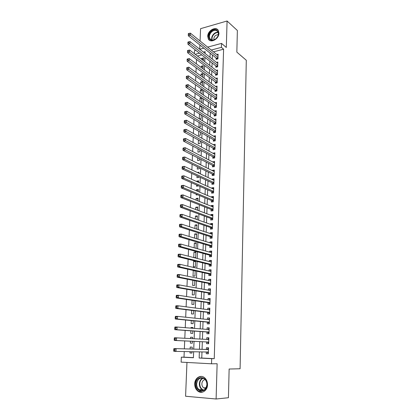 <?xml version="1.0" encoding="UTF-8"?>
<svg xmlns="http://www.w3.org/2000/svg" width="420" height="420" viewBox="0 0 420 420"><rect width="100%" height="100%" fill="white"/><g stroke="black" fill="none" stroke-linecap="round" stroke-linejoin="round"><path stroke-width="0.63" d="M207.722 36.293L208.378 39.081C210.703 43.549 219.014 38.955 218.946 33.159L218.321 30.461C215.985 25.893 207.664 30.539 207.722 36.293M194.712 383.833C194.691 386.999 195.767 389.45 197.946 391.183C201.847 394.275 207.501 390.553 207.517 384.815C207.522 381.749 206.493 379.355 204.43 377.632C200.498 374.351 194.749 378.068 194.712 383.833M194.392 53.702L194.523 50.636L195.793 50.3M186.963 362.45L185.588 396.244L216.106 399L228.433 397.724L229.131 369.033L240.093 368.755L246.293 60.265L236.843 52.127L237.368 30.497L227.078 21L200.571 28.665L200.067 40.987M199.904 45.024L199.731 49.229M201.978 351.918L201.763 358.045L214.247 358.664L211.691 358.659L211.528 363.799L181.12 362.129L181.335 357.147L193.41 357.745L193.641 351.75M184.249 351.556L184.013 357.163L181.335 357.147M196.513 59.446L196.329 63.866M196.161 67.825L195.972 72.34M195.804 76.267L195.615 80.882M195.447 84.772L195.253 89.481M195.09 93.34L194.885 98.149M194.728 101.971L194.523 106.885M194.36 110.67L194.15 115.684M193.993 119.432L193.778 124.546M193.625 128.258L193.405 133.481M193.247 137.156L193.027 142.485M192.875 146.118L192.644 151.557M192.497 155.148L192.26 160.697M192.113 164.252L191.877 169.911M191.725 173.423L191.483 179.193M191.336 182.663L191.09 188.554M190.948 191.977L190.696 197.983M190.554 201.364L190.297 207.491M190.155 210.824L189.893 217.066M189.756 220.364L189.488 226.727M189.352 229.971L189.079 236.46M188.947 239.657L188.669 246.267M188.538 249.422L188.255 256.158M188.123 259.261L187.834 266.128M187.709 269.183L187.415 276.181M187.288 279.185L186.989 286.314M186.863 289.264L186.559 296.525M186.438 299.429L186.123 306.826M186.008 309.677L185.687 317.21M185.572 320.003L185.252 327.679M185.136 330.419L184.805 338.237M184.695 340.919L184.359 348.852M216.122 57.971L216.074 59.351L217.933 58.884L218.085 54.149L216.757 54.49M215.859 65.888L215.812 67.279L217.67 66.822L217.828 62.05L216.452 62.396M215.591 73.857L215.544 75.259L217.413 74.818L217.565 70.014L216.148 70.355M215.323 81.884L215.276 83.296L217.151 82.866L217.308 78.031L215.833 78.372M215.056 89.969L215.009 91.387L216.883 90.972L217.046 86.1L215.513 86.447M214.783 98.107L214.736 99.54L216.62 99.136L216.778 94.232L215.187 94.579M214.51 106.307L214.463 107.746L216.353 107.357L216.51 102.417L214.856 102.769M214.232 114.56L214.184 116.014L216.079 115.642L216.242 110.665L214.515 111.011M213.953 122.876L213.906 124.341L215.812 123.979L215.975 118.97L214.168 119.317M213.675 131.255L213.628 132.725L215.534 132.384L215.702 127.334L213.817 127.68M213.392 139.687L213.344 141.172L215.261 140.842L215.428 135.76L213.512 136.143M213.108 148.186L213.061 149.678L214.982 149.363L215.15 144.244L213.229 144.679M212.825 156.744L212.772 158.246L214.704 157.952L214.872 152.791L212.94 153.274M212.536 165.359L212.489 166.877L214.421 166.598L214.589 161.401L212.651 161.931M212.247 174.043L212.195 175.571L214.137 175.308L214.31 170.074L212.368 170.347L212.363 170.657M211.953 182.789L211.906 184.328L213.853 184.081L214.022 178.81L212.079 179.067L212.069 179.445M211.659 191.604L211.607 193.153L213.565 192.916L213.738 187.609L211.785 187.85L211.769 188.297M211.365 200.477L211.312 202.036L213.276 201.821L213.449 196.471L211.491 196.697L211.475 197.211M211.066 209.417L211.013 210.992L212.982 210.793L213.155 205.401L211.192 205.611L211.176 206.199M210.767 218.426L210.714 220.012L212.688 219.828L212.867 214.4L210.893 214.589L210.872 215.25M210.462 227.504L210.41 229.1L212.389 228.937L212.567 223.461L210.593 223.64L210.567 224.369M210.158 236.644L210.105 238.25L212.09 238.109L212.273 232.596L210.289 232.754L210.263 233.557M209.848 245.858L209.795 247.475L211.79 247.349L211.974 241.794L209.979 241.936L209.953 242.812M209.538 255.14L209.486 256.772L211.486 256.662L211.669 251.066L209.669 251.186L209.638 252.142M209.228 264.49L209.171 266.133L211.181 266.044L211.365 260.405L209.359 260.505L209.328 261.539M208.913 273.913L208.856 275.567L210.872 275.499L211.06 269.819L209.044 269.897L209.008 271.01M208.598 283.406L208.541 285.075L210.562 285.028L210.751 279.3L208.73 279.363L208.693 280.555M208.278 292.976L208.22 294.656L210.252 294.625L210.441 288.855L208.415 288.902L208.367 290.173M207.953 302.615L207.9 304.311L209.937 304.3L210.126 298.489L208.089 298.51L208.047 299.864M207.632 312.333L207.575 314.039L209.617 314.05L209.811 308.191L207.769 308.196L207.722 309.635M207.302 322.124L207.244 323.846L209.297 323.873L209.491 317.971L207.443 317.951L207.391 319.478M206.976 331.989L206.918 333.727L208.976 333.774L209.171 327.826L207.113 327.789L207.06 329.395M206.64 341.933L206.582 343.681L208.651 343.754L208.845 337.759L206.782 337.696L206.724 339.397M191.977 353.02L189.966 352.984L190.019 351.677M192.129 349.062L192.203 347.135L190.202 347.056L190.124 349.01M192.586 337.349L190.591 337.234L190.543 338.541M190.433 341.187L190.36 343.119L192.36 343.187L192.434 341.276M192.964 327.647L190.979 327.49L190.953 328.13M190.848 330.829L190.748 333.328L192.738 333.375L192.833 330.971M191.258 320.56L191.137 323.61L193.121 323.642L193.232 320.749M191.662 310.369L191.515 313.971L193.494 313.976L193.625 310.611M192.061 300.263L191.898 304.4L193.867 304.39L194.019 300.552M192.46 290.236L192.276 294.903L194.24 294.871L194.408 290.572M192.853 280.287L192.649 285.479L194.607 285.427L194.791 280.67M195.169 270.974L193.242 270.543L193.022 276.124L194.975 276.056L195.174 270.848M195.531 261.77L193.609 261.298L193.389 266.837L195.337 266.747L195.552 261.198L193.609 261.298M195.883 252.635L193.977 252.121L193.757 257.565M196.24 243.569L194.339 243.017L194.145 247.805M196.586 234.57L194.696 233.972L194.534 238.119M196.938 225.635L195.053 224.999L194.911 228.506M197.284 216.767L195.405 216.09L195.295 218.972M197.626 207.963L195.757 207.249L195.667 209.512M197.967 199.222L196.109 198.466L196.04 200.13M195.909 203.469L196.423 203.668M198.303 190.543L196.455 189.751L196.413 190.811M196.277 194.197L196.245 194.975L197.72 194.796M198.639 181.923L196.796 181.099L196.781 181.571M196.644 185L196.591 186.281L198.487 185.808M197.006 175.865L196.933 177.655L198.817 177.398L198.844 176.72M197.363 166.808L197.274 169.087L199.148 168.814L199.196 167.696M197.72 157.815L197.615 160.582L199.484 160.293L199.542 158.739M198.077 148.89L197.946 152.135L199.81 151.83L199.889 149.856M198.429 140.033L198.282 143.75L200.141 143.43L200.235 141.031M198.781 131.239L198.613 135.424L200.466 135.088L200.576 132.279M199.127 122.514L198.944 127.155L200.786 126.808L200.912 123.585M201.243 115.154L199.463 114.046L199.274 118.808M201.558 107.069L199.784 105.929L199.621 110.108M201.868 99.041L200.104 97.865L199.962 101.477M202.178 91.067L200.424 89.864L200.303 92.904M202.487 83.144L200.739 81.911L200.639 84.399M202.792 75.28L201.054 74.014L200.975 75.952M203.096 67.468L201.364 66.171L201.311 67.573M184.013 357.163L193.415 357.63M201.737 54.915L197.447 56.038M189.966 352.984L191.972 353.078L192.024 351.713M192.533 338.646L192.586 337.292L190.591 337.234M192.938 328.288L192.969 327.526L190.979 327.49M193.337 318.008L191.52 317.819M193.709 270.522L193.242 270.543M193.935 257.612L195.694 257.512L195.909 252.005L193.977 252.121M196.051 248.335L196.266 242.881L194.339 243.017M196.429 238.697L196.618 233.825L194.696 233.972M196.802 229.131L196.97 224.831L195.053 224.999M197.169 219.639L197.316 215.906L195.405 216.09M197.536 210.221L197.662 207.044L195.757 207.249M197.904 200.876L198.004 198.251L196.109 198.466M198.261 191.599L198.345 189.515L196.455 189.751M198.623 182.396L198.681 180.847L196.796 181.099M198.975 173.266L199.017 172.237L197.316 172.478M199.332 164.199L199.348 163.695L198.55 163.816M199.442 118.913L201.107 118.582L201.248 114.959M200.429 110.623L201.427 110.418L201.584 106.397M200.592 105.761L199.784 105.929M201.359 102.391L201.742 102.307L201.915 97.897M201.437 97.577L200.104 97.865M202.062 94.096L202.241 89.46L200.424 89.864M202.393 85.622L202.55 81.485L200.739 81.911M202.718 77.212L202.86 73.579L201.054 74.014M203.044 68.864L203.165 65.725L201.364 66.171M203.369 60.575L203.469 57.923L201.673 58.385L201.642 59.252M214.247 358.664L223.597 49.193L213.486 51.844M212.394 54.994L212.247 59.084M212.111 62.979L211.964 67.158M211.832 71.017L211.68 75.285M211.543 79.112L211.391 83.475M211.26 87.266L211.103 91.723M210.971 95.482L210.814 100.028M210.683 103.751L210.52 108.392M210.389 112.082L210.226 116.823M210.095 120.472L209.927 125.307M209.8 128.924L209.627 133.859M209.501 137.44L209.323 142.475M209.202 146.013L209.018 151.148M208.898 154.649L208.714 159.889M208.593 163.354L208.404 168.698M208.283 172.116L208.094 177.566M207.974 180.947L207.779 186.506M207.664 189.845L207.464 195.51M207.349 198.807L207.144 204.582M207.034 207.837L206.824 213.722M206.714 216.93L206.504 222.931M206.388 226.097L206.178 232.213M206.068 235.331L205.847 241.563M205.742 244.64L205.517 250.987M205.412 254.016L205.186 260.484M205.081 263.461L204.85 270.055M204.745 272.984L204.509 279.694M204.409 282.576L204.167 289.417M204.073 292.246L203.826 299.208M203.726 301.991L203.48 309.083M203.385 311.808L203.133 319.032M203.039 321.709L202.781 329.06M202.687 331.679L202.424 339.166M202.335 341.733L202.067 349.33M206.304 352.002L206.246 353.719L208.32 353.813L208.52 347.765L206.451 347.687L206.393 349.445M207.648 47.119L221.529 43.397L226.312 47.455L227.078 21M221.529 43.397L221.403 47.355L211.255 50.038M223.597 49.193L221.403 47.355M216.106 399L217.13 363.741L211.528 363.799M199.747 49.24L203.816 48.148M205.076 53.434L205.144 51.65L203.396 52.112M199.463 53.151L195.163 54.29M193.741 349.104L194.04 341.35M194.14 338.73L194.434 331.086M194.534 328.414L194.822 320.906M194.927 318.176L195.211 310.805M195.316 308.023L195.594 300.783M195.704 297.948L195.977 290.845M196.088 287.957L196.355 280.98M196.466 278.04L196.728 271.194M196.844 268.207L197.101 261.487M197.216 258.447L197.468 251.853M197.589 248.766L197.836 242.293M197.957 239.159L198.198 232.811M198.324 229.63L198.56 223.398M198.686 220.174L198.917 214.058M199.043 210.788L199.274 204.792M199.4 201.474L199.626 195.594M199.757 192.234L199.978 186.464M200.104 183.062L200.324 177.403M200.456 173.964L200.666 168.415M200.802 164.929L201.012 159.49M201.143 155.967L201.348 150.633M201.484 147.068L201.684 141.839M201.826 138.238L202.02 133.114M202.162 129.47L202.351 124.451M202.493 120.771L202.681 115.852M202.823 112.14L203.007 107.32M203.154 103.567L203.333 98.847M203.48 95.056L203.658 90.431M203.805 86.609L203.978 82.084M204.125 78.225L204.293 73.794M204.446 69.904L204.608 65.562M204.761 61.64L204.923 57.393M199.374 351.866L199.154 358.034L211.691 358.659M210.152 53.209L210.005 57.32M209.864 61.231L209.711 65.431M209.575 69.311L209.417 73.605M209.281 77.448L209.123 81.832M208.982 85.648L208.824 90.121M208.688 93.902L208.52 98.474M208.383 102.218L208.215 106.885M208.084 110.591L207.911 115.358M207.779 119.028L207.601 123.889M207.47 127.528L207.291 132.489M207.165 136.085L206.981 141.152M206.85 144.706L206.666 149.872M206.54 153.395L206.346 158.666M206.22 162.146L206.031 167.517M205.905 170.961L205.706 176.442M205.585 179.839L205.38 185.43M205.259 188.785L205.054 194.486M204.934 197.799L204.724 203.611M204.608 206.882L204.393 212.803M204.278 216.032L204.062 222.07M203.947 225.257L203.721 231.404M203.611 234.544L203.385 240.812M203.27 243.905L203.044 250.294M202.934 253.339L202.697 259.849M202.587 262.847L202.351 269.477M202.241 272.428L201.999 279.179M201.894 282.077L201.647 288.96M201.542 291.811L201.29 298.814M201.191 301.613L200.933 308.752M200.834 311.498L200.571 318.764M200.471 321.457L200.203 328.855M200.109 331.495L199.841 339.029M199.747 341.618L199.469 349.256M201.763 358.045L199.154 358.034M208.325 353.75L206.246 353.719M203.401 59.714L201.673 58.385M208.845 337.817L206.782 337.696M209.165 327.957L207.113 327.789M209.486 318.171L207.443 317.951M209.8 308.464L207.769 308.196M210.116 298.83L208.089 298.51M210.425 289.27L208.415 288.902M210.735 279.783L208.73 279.363M211.04 270.365L209.044 269.897M211.344 261.019L209.359 260.505M211.649 251.743L209.669 251.186M211.948 242.54L209.979 241.936M212.247 233.399L210.289 232.754M212.541 224.327L210.593 223.64M212.835 215.323L210.893 214.589M213.124 206.388L211.192 205.611M213.413 197.516L211.491 196.697M213.701 188.711L211.785 187.85M213.985 179.97L212.079 179.067M214.268 171.286L212.368 170.347M214.547 162.671L212.662 161.69M214.83 154.119L212.945 153.095M215.103 145.625L213.229 144.564M215.381 137.193L213.512 136.096M206.803 349.456L173.933 348.574L208.462 349.529L206.803 349.456L208.504 348.264M174.626 349.435L176.101 348.663L175.975 351.393L173.806 351.293L173.707 350.49L174.578 350.527L174.626 349.435L173.759 349.398L173.707 350.49M208.378 352.044L175.975 351.393L174.578 350.527M208.341 353.236L206.871 352.012M173.933 348.574L173.759 349.398M207.055 384.72C207.002 393.629 195.347 392.606 195.983 383.875C196.009 375.133 207.569 375.889 207.055 384.72M196.649 383.891C196.634 386.416 197.495 388.369 199.227 389.755C203.338 391.598 205.895 389.907 206.897 384.673C206.903 382.211 206.073 380.294 204.414 378.913C200.267 376.966 197.678 378.62 196.649 383.891M205.144 379.591C203.201 379.969 202.109 381.365 201.873 383.77C201.863 385.544 202.472 386.92 203.695 387.896L205.658 388.531M201.616 376.446C197.841 376.74 195.694 379.192 195.169 383.812C195.153 386.951 196.224 389.382 198.387 391.104L202.493 392.133M215.933 38.819L213.297 40.22C208.603 41.554 207.175 34.692 211.386 31.279C215.402 27.473 220.453 31.306 217.854 36.288L215.933 38.819M211.775 31.742C209.496 34.052 208.882 36.367 209.916 38.687C210.719 39.9 211.927 40.346 213.544 40.021L215.98 38.719L217.76 36.383C218.542 34.634 218.578 33.107 217.875 31.794C216.358 29.857 214.321 29.836 211.775 31.742M218.337 34.461L215.518 35.438C214.095 36.824 213.586 38.304 213.995 39.89M217.954 29.941C215.959 28.413 213.659 28.675 211.055 30.728C208.231 33.595 207.47 36.466 208.761 39.343L209.643 40.346M174.258 338.531L174.211 339.612L175.077 339.638L175.124 338.557L174.258 338.531L174.431 337.743L208.787 339.502M175.124 338.557L176.589 337.806L176.468 340.51L174.305 340.442L207.049 341.954L208.666 343.256M207.049 341.954L176.468 340.51L175.077 339.638M207.286 339.423L208.829 338.326M174.211 339.612L174.305 340.442M174.757 327.752L174.709 328.829L175.571 328.844L175.618 327.773L174.757 327.752L174.925 327.002L177.077 327.038L209.113 329.558M175.618 327.773L177.077 327.038L176.957 329.721L174.799 329.674L207.38 332.02L208.987 333.354M209.034 332.036L176.957 329.721L175.571 328.844M207.716 329.448L209.15 328.461M174.709 328.829L174.799 329.674M175.25 317.069L175.203 318.134L176.059 318.139L176.111 317.079L175.25 317.069L175.413 316.349L177.56 316.365L209.433 319.688M176.111 317.079L177.56 316.365L177.44 319.022L175.292 319L207.706 322.161L209.307 323.531M209.354 322.151L177.44 319.022L176.059 318.139M208.142 319.552L209.465 318.675M175.203 318.134L175.292 319M175.739 306.474L175.691 307.529L176.547 307.529L176.594 306.474L175.739 306.474L175.901 305.786L178.038 305.776L209.753 309.897M176.594 306.474L178.038 305.776L177.922 308.417L175.781 308.417L208.031 312.38L209.627 313.782M209.674 312.338L177.922 308.417L176.547 307.529M208.556 309.74L209.785 308.963M175.691 307.529L175.781 308.417M176.222 295.969L176.174 297.014L177.03 297.003L177.077 295.953L176.222 295.969L176.384 295.312L178.516 295.281L210.068 300.179M177.077 295.953L178.516 295.281L178.395 297.895L176.264 297.922L208.357 302.678L209.942 304.106M209.99 302.6L178.395 297.895L177.03 297.003M208.971 300.011L210.1 299.329M176.174 297.014L176.264 297.922M176.704 285.548L176.657 286.587L177.508 286.566L177.555 285.526L176.704 285.548L176.862 284.923L178.983 284.87L210.383 290.535M177.555 285.526L178.983 284.87L178.868 287.464L176.741 287.511L208.677 293.044L210.252 294.504M210.304 292.94L178.868 287.464L177.508 286.566M209.386 290.356L210.41 289.763M176.657 286.587L176.741 287.511M177.182 275.216L177.13 276.244L177.98 276.213L178.028 275.184L177.182 275.216L177.334 274.622L179.45 274.544L210.693 280.969M178.028 275.184L179.45 274.544L179.335 277.116L177.219 277.19L208.992 283.484L210.567 284.975M210.62 283.353L179.335 277.116L177.98 276.213M209.79 280.781L210.719 280.271M177.13 276.244L177.219 277.19M177.655 264.968L177.608 265.986L178.447 265.949L178.495 264.925L177.655 264.968L177.807 264.406L179.912 264.301L211.003 271.472M178.495 264.925L179.912 264.301L179.802 266.858L177.691 266.952L209.307 274.003L210.851 275.499M210.929 273.84L179.802 266.858L178.447 265.949M210.194 271.288L211.024 270.848M177.608 265.986L177.691 266.952M178.122 254.803L178.075 255.817L178.915 255.764L178.962 254.751L178.122 254.803L178.274 254.268L180.374 254.147L211.312 262.048M178.962 254.751L180.374 254.147L180.259 256.678L178.159 256.793L209.622 264.59L211.092 266.049M211.234 264.395L180.259 256.678L178.915 255.764M210.599 261.865L211.328 261.497M178.075 255.817L178.159 256.793M178.584 244.718L178.542 245.726L179.377 245.669L179.424 244.666L178.584 244.718L178.736 244.22L180.831 244.072L211.617 252.693M179.424 244.666L180.831 244.072L180.716 246.582L178.621 246.724L209.932 255.245L211.339 256.673M211.538 255.029L180.716 246.582L179.377 245.669M210.998 252.52L211.633 252.221M178.542 245.726L178.621 246.724M179.046 234.722L178.999 235.72L179.839 235.652L179.881 234.654L179.046 234.722L179.198 234.25L181.283 234.082L211.916 243.411M179.881 234.654L181.283 234.082L181.167 236.576L179.083 236.733L210.242 245.973L211.585 247.364M211.843 245.726L181.167 236.576L179.839 235.652M211.391 243.254L211.932 243.012M178.999 235.72L179.083 236.733M179.503 224.805L179.461 225.792L180.29 225.719L180.338 224.726L179.503 224.805L179.65 224.359L181.729 224.175L212.221 234.203M180.338 224.726L181.729 224.175L181.619 226.643L179.54 226.826L210.546 236.77L211.832 238.124M212.142 236.497L181.619 226.643L180.29 225.719M211.785 234.055L212.231 233.867M179.461 225.792L179.54 226.826M179.959 214.966L179.912 215.943L180.742 215.864L180.789 214.883L179.959 214.966L180.107 214.552L182.175 214.342L212.515 225.057M180.789 214.883L182.175 214.342L182.065 216.793L179.991 216.993L210.851 227.635L212.084 228.958M212.441 227.335L182.065 216.793L180.742 215.864M212.173 224.936L212.525 224.794M179.912 215.943L179.991 216.993M180.411 205.207L180.364 206.178L181.188 206.089L181.235 205.112L180.411 205.207L180.553 204.818L182.616 204.593L212.814 215.98M181.235 205.112L182.616 204.593L182.506 207.023L180.442 207.244L211.15 218.568L212.331 219.865M212.741 218.243L182.506 207.023L181.188 206.089M212.557 215.885L212.819 215.791M180.364 206.178L180.442 207.244M180.857 195.526L180.81 196.487L181.634 196.392L181.676 195.426L180.857 195.526L180.999 195.163L183.052 194.917L213.108 206.971M181.676 195.426L183.052 194.917L182.941 197.327L180.889 197.573L211.449 209.57L212.583 210.835M213.035 209.218L182.941 197.327L181.634 196.392M180.81 196.487L180.889 197.573M181.298 185.918L181.256 186.879L182.075 186.774L182.117 185.813L181.298 185.918L181.44 185.588L183.488 185.32L213.397 198.03M182.117 185.813L183.488 185.32L183.377 187.714L181.33 187.976L211.743 200.634L212.835 201.873M213.323 200.261L183.377 187.714L182.075 186.774M181.256 186.879L181.33 187.976M181.739 176.395L181.692 177.34L182.511 177.23L182.553 176.279L181.739 176.395L181.876 176.085L183.918 175.802L213.685 189.152M182.553 176.279L183.918 175.802L183.808 178.174L181.766 178.453L212.042 191.767L213.087 192.974M213.612 191.368L183.808 178.174L182.511 177.23M181.692 177.34L181.766 178.453M182.175 166.94L182.128 167.885L182.947 167.759L182.989 166.819L182.175 166.94L182.311 166.661L184.343 166.357L213.974 180.343M182.989 166.819L184.343 166.357L184.238 168.709L182.201 169.008L212.331 182.968L213.339 184.144M213.901 182.537L184.238 168.709L182.947 167.759M182.128 167.885L182.201 169.008M182.606 157.563L182.564 158.498L183.372 158.366L183.419 157.432L182.606 157.563L182.742 157.311L184.769 156.986L214.258 171.596M183.419 157.432L184.769 156.986L184.663 159.322L182.632 159.642L212.625 174.227L213.591 175.382M214.19 173.775L184.663 159.322L183.372 158.366M182.564 158.498L182.632 159.642M183.036 148.26L182.994 149.184L183.803 149.047L183.845 148.124L183.167 148.029L185.189 147.688L214.541 162.913M183.845 148.124L185.189 147.688L185.084 150.008L183.062 150.344L212.914 165.553L213.843 166.682M214.473 165.076L183.803 149.047M182.994 149.184L183.062 150.344M183.461 139.025L183.419 139.944L184.222 139.802L184.265 138.884L183.593 138.826L185.603 138.464L214.82 154.292M184.265 138.884L185.603 138.464L185.498 140.763L183.488 141.12L213.197 156.938L214.095 158.041M214.751 156.445L184.222 139.802M183.419 139.944L183.488 141.12M183.881 129.869L183.839 130.778L184.643 130.631L184.684 129.717L184.013 129.691L186.018 129.313L215.103 145.735M184.684 129.717L186.018 129.313L185.913 131.591L183.908 131.964L213.481 148.391L214.347 149.468M215.03 147.872L184.643 130.631M183.839 130.778L183.908 131.964M184.301 120.776L184.259 121.684L185.062 121.527L185.105 120.619L184.433 120.624L186.428 120.23L215.376 137.24M185.105 120.619L186.428 120.23L186.328 122.493L184.328 122.887L213.764 139.902L214.599 140.957M215.308 139.356L185.062 121.527M184.259 121.684L184.328 122.887M184.716 111.762L184.674 112.66L185.472 112.492L185.514 111.594L184.847 111.631L186.837 111.216L215.654 128.804M185.514 111.594L186.837 111.216L186.737 113.463L184.742 113.873L214.042 131.476L214.846 132.505M215.586 130.909L185.472 112.492M184.674 112.66L184.742 113.873M185.131 102.811L185.089 103.703L185.887 103.53L185.923 102.638L185.131 102.811L187.241 102.275L215.927 120.43M185.923 102.638L187.241 102.275L187.142 104.507L185.152 104.932L214.321 123.107L215.098 124.115M215.859 122.519L185.887 103.53M185.089 103.703L185.152 104.932M185.54 93.928L185.498 94.815L186.291 94.636L186.333 93.749L185.54 93.928L187.64 93.403L216.195 112.114M186.333 93.749L187.64 93.403L187.541 95.613L185.561 96.054L214.599 114.797L215.345 115.784M216.127 114.188L186.291 94.636M185.498 94.815L185.561 96.054M185.945 85.118L185.908 85.995L186.695 85.811L186.737 84.934L185.945 85.118L188.039 84.599L216.463 103.856M186.737 84.934L188.039 84.599L187.94 86.793L185.971 87.25L214.872 106.549L215.591 107.515M216.4 105.919L186.695 85.811M185.908 85.995L185.971 87.25M186.349 76.372L186.312 77.243L187.094 77.054L187.136 76.183L186.349 76.372L188.438 75.857L216.731 95.66M187.136 76.183L188.438 75.857L188.339 78.036L186.37 78.508L215.145 98.359L215.843 99.304M216.667 97.703L187.094 77.054M186.312 77.243L186.37 78.508M216.93 89.549L188.732 69.347L188.827 67.184L216.998 87.517M216.085 91.151L215.413 90.227L186.769 69.836L188.732 69.347L187.493 68.36L187.535 67.494L186.748 67.694L186.711 68.56L187.493 68.36M186.711 68.56L186.769 69.836M188.827 67.184L187.535 67.494M217.192 81.454L189.121 60.721L189.215 58.574L217.261 79.438M216.332 83.055L215.68 82.147L187.168 61.231L189.121 60.721L187.887 59.735L187.929 58.873L187.147 59.078L187.11 59.939L187.887 59.735M187.11 59.939L187.168 61.231M189.215 58.574L187.929 58.873M217.455 73.411L189.509 52.164L189.604 50.032L217.523 71.411M216.578 75.012L215.948 74.13L187.561 52.684L189.509 52.164L188.281 51.172L188.323 50.321L187.541 50.531L187.504 51.382L188.281 51.172M187.504 51.382L187.561 52.684M189.604 50.032L188.323 50.321M217.718 65.425L189.893 43.67L189.987 41.554L217.781 63.441M216.82 67.032L216.216 66.166L187.95 44.205L189.893 43.67L188.669 42.677L188.711 41.827L187.934 42.047L187.892 42.893L188.669 42.677M187.892 42.893L187.95 44.205M189.987 41.554L188.711 41.827M217.975 57.498L190.271 35.238L190.365 33.138L218.038 55.524M217.066 59.105L216.478 58.254L188.339 35.789L190.271 35.238L189.058 34.241L189.095 33.401L188.323 33.626L188.281 34.461L189.058 34.241M188.281 34.461L188.339 35.789M190.365 33.138L189.095 33.401M208.378 352.107L206.908 352.039M208.467 349.445L206.992 349.387L208.462 349.456M203.516 390.311L201.92 389.55C200.193 388.175 199.332 386.232 199.343 383.728C199.558 380.945 200.718 379.076 202.828 378.105M203.249 378.252C201.143 379.15 199.983 380.977 199.763 383.723C199.862 387.104 201.248 389.235 203.921 390.117M211.932 40.079C211.271 37.826 211.969 35.695 214.022 33.674C215.381 32.539 216.746 32.088 218.127 32.324M218.237 32.66C216.909 32.445 215.602 32.886 214.305 33.968C212.331 35.905 211.654 37.952 212.268 40.12M208.703 342.08L207.239 342.032M208.792 339.444L207.328 339.402L208.792 339.444M209.029 332.136L207.569 332.105M209.029 332.057L207.38 332.02M209.113 329.522L208.483 329.506M209.349 322.271L207.895 322.25M209.354 322.182L207.706 322.161M209.669 312.48L208.22 312.475M209.674 312.385L208.031 312.38M209.984 302.762L208.541 302.773M209.99 302.663L208.357 302.678M210.299 293.123L208.861 293.144M210.304 293.018L208.677 293.044M210.609 283.553L209.176 283.594M210.614 283.442L208.992 283.484M210.919 274.06L209.491 274.113M210.924 273.94L209.307 274.003M211.228 264.637L209.8 264.7M211.234 264.516L209.622 264.59M211.533 255.281L210.11 255.36M211.538 255.155L209.932 255.245M211.832 245.999L210.42 246.094M211.838 245.868L210.242 245.973M212.137 236.791L210.725 236.896M212.137 236.649L210.546 236.77M212.431 227.645L211.024 227.761M212.436 227.504L210.851 227.635M212.73 218.568L211.328 218.699M212.735 218.421L211.15 218.568M213.024 209.564L211.628 209.706M213.024 209.407L211.449 209.57M213.313 200.618L211.922 200.776M213.318 200.461L211.743 200.634M213.602 191.746L212.216 191.909M213.607 191.583L212.042 191.767M213.89 182.931L212.504 183.109M213.896 182.763L212.331 182.968M214.174 174.184L212.798 174.374M214.179 174.011L212.625 174.227M214.457 165.501L213.082 165.706M214.463 165.328L212.914 165.553M214.736 156.881L213.371 157.096M214.746 156.702L213.197 156.938M215.019 148.323L213.654 148.549M215.024 148.139L213.481 148.391M215.292 139.828L213.932 140.065M215.297 139.64L213.764 139.902M215.57 131.392L214.21 131.639M215.576 131.198L214.042 131.476M215.843 123.018L214.489 123.275M215.849 122.819L214.321 123.107M216.111 114.702L214.767 114.97M216.116 114.497L214.599 114.797M216.379 106.444L215.04 106.722M216.389 106.239L214.872 106.549M216.647 98.248L215.313 98.532M216.657 98.033L215.145 98.359M216.914 90.106L215.581 90.4M216.919 89.891L215.413 90.227M217.177 82.021L215.849 82.331M217.182 81.8L215.68 82.147M217.439 73.993L216.111 74.314M217.445 73.773L215.948 74.13M217.697 66.024L216.379 66.35M217.707 65.798L216.216 66.166M217.954 58.107L216.641 58.443M217.964 57.876L216.478 58.254M203.695 387.896L206.141 387.718M203.579 390.285L201.92 389.55L199.227 389.755M211.402 39.926L209.916 38.687"/></g></svg>
